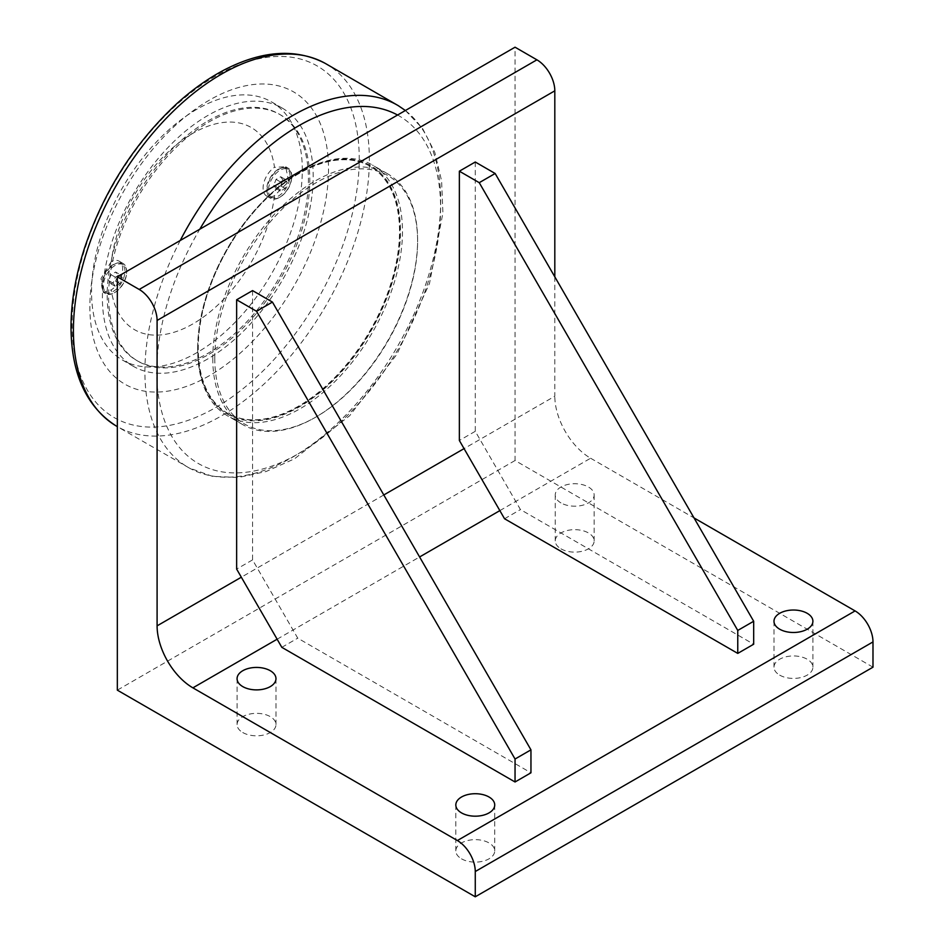<?xml version="1.0" encoding="UTF-8"?>
<svg xmlns="http://www.w3.org/2000/svg" width="944" height="944" viewBox="0 0 944 944"><rect width="100%" height="100%" fill="white"/><g stroke="black" fill="none" stroke-linecap="round" stroke-linejoin="round"><path stroke-width="0.71" stroke-dasharray="4.72 3.54" d="M119.982 274.551L122.272 277.819L119.982 283.743L115.392 286.386L113.091 283.129L115.392 277.206L119.982 274.551L115.605 272.025L111.014 274.68L108.713 280.604L111.014 283.861L115.605 281.218L117.906 275.294L115.605 272.025M117.906 275.294L122.272 277.819M115.605 281.218L119.982 283.743M111.014 283.861L115.392 286.386M108.713 280.604L113.091 283.129M111.014 274.68L115.392 277.206M113.304 291.377A16.449 9.499 120 0 0 124.053 276.887A16.449 9.499 120 0 0 121.54 263.695A16.449 9.499 120 0 0 113.304 264.509A16.449 9.499 120 0 0 102.566 279.011A16.449 9.499 120 0 0 105.079 292.192A16.449 9.499 120 0 0 113.304 291.377M115.038 292.38L115.038 292.38A16.449 9.499 120 0 0 126.673 272.226A16.449 9.499 120 0 0 123.263 264.698A16.449 9.499 120 0 0 115.038 265.512A16.449 9.499 120 0 0 104.288 280.014A16.449 9.499 120 0 0 106.814 293.195A16.449 9.499 120 0 0 115.038 292.38L114.342 292.782A17.44 10.065 120 0 0 126.673 271.424A17.44 10.065 120 0 0 123.062 263.447A17.44 10.065 120 0 0 114.342 264.308A17.44 10.065 120 0 0 102.955 279.672A17.44 10.065 120 0 0 105.622 293.643A17.44 10.065 120 0 0 114.342 292.782L115.038 292.38M207.81 358.909A149.046 86.057 -60 0 1 133.281 366.296A149.046 86.057 -60 0 1 133.281 194.181A149.046 86.057 -60 0 1 282.327 108.135A149.046 86.057 -60 0 1 305.183 227.563A149.046 86.057 -60 0 1 207.81 358.909M207.81 121.021A142.296 82.163 -60 0 1 278.952 113.976A142.296 82.163 -60 0 1 300.77 228A142.296 82.163 -60 0 1 207.81 353.398A142.296 82.163 -60 0 1 136.656 360.455A142.296 82.163 -60 0 1 114.838 246.419A142.296 82.163 -60 0 1 207.81 121.021M196.93 109.233A149.046 86.057 120 0 0 99.557 240.578A149.046 86.057 120 0 0 122.401 360.018A149.046 86.057 120 0 0 196.93 352.631A149.046 86.057 120 0 0 294.292 221.285A149.046 86.057 120 0 0 271.447 101.846A149.046 86.057 120 0 0 196.93 109.233M274.492 195.679A116.714 67.378 -60 0 1 192.895 323.898A116.714 67.378 -60 0 1 111.286 289.914A17.44 10.065 120 0 0 121.929 274.527A17.44 10.065 120 0 0 119.086 261.146A17.44 10.065 120 0 0 111.286 261.523A116.714 67.378 -60 0 1 192.895 133.305A116.714 67.378 -60 0 1 274.492 167.289A17.44 10.065 120 0 0 263.86 182.676A17.44 10.065 120 0 0 266.704 196.057A17.44 10.065 120 0 0 274.492 195.679L288.604 181.637L285.749 166.781L274.492 167.289M111.286 261.523L101.02 278.504L103.262 292.274L111.286 289.914M279.4 197.485L279.4 197.485A17.44 10.065 120 0 0 291.72 176.139A17.44 10.065 120 0 0 288.109 168.15A17.44 10.065 120 0 0 279.4 169.011A17.44 10.065 120 0 0 268.002 184.375A17.44 10.065 120 0 0 270.68 198.346A17.44 10.065 120 0 0 279.4 197.485L280.097 197.084A16.449 9.499 120 0 0 291.72 176.941A16.449 9.499 120 0 0 288.321 169.401A16.449 9.499 120 0 0 280.097 170.215A16.449 9.499 120 0 0 269.347 184.717A16.449 9.499 120 0 0 271.86 197.898A16.449 9.499 120 0 0 280.097 197.084L279.4 197.485M209.202 354.201A142.296 82.163 120 0 0 302.163 228.802A142.296 82.163 120 0 0 280.344 114.779A142.296 82.163 120 0 0 138.048 196.942A142.296 82.163 120 0 0 138.048 361.257A142.296 82.163 120 0 0 209.202 354.201M298.682 406.097A142.579 82.317 -60 0 1 227.398 413.165A142.579 82.317 -60 0 1 227.398 248.52A142.579 82.317 -60 0 1 369.977 166.203A142.579 82.317 -60 0 1 391.831 280.451A142.579 82.317 -60 0 1 298.682 406.097M299.083 173.495A142.579 82.317 120 0 0 205.934 299.142A142.579 82.317 120 0 0 227.787 413.389A142.579 82.317 120 0 0 299.083 406.333A142.579 82.317 120 0 0 392.232 280.687A142.579 82.317 120 0 0 370.378 166.427A142.579 82.317 120 0 0 299.083 173.495M209.202 375.795A168.74 97.421 -60 0 1 89.881 306.906A168.74 97.421 -60 0 1 209.202 100.241A168.74 97.421 -60 0 1 328.512 169.129A168.74 97.421 -60 0 1 209.202 375.795M197.662 348.466A143.429 82.812 120 0 0 299.083 407.017A143.429 82.812 120 0 0 400.504 231.351A143.429 82.812 120 0 0 299.083 172.799A143.429 82.812 120 0 0 197.662 348.466L197.662 349.61A144.833 83.615 -60 0 1 300.074 172.233A144.833 83.615 -60 0 1 372.491 165.058A144.833 83.615 -60 0 1 402.486 231.363A144.833 83.615 -60 0 1 339.274 377.116A144.833 83.615 -60 0 1 227.657 415.915A144.833 83.615 -60 0 1 197.662 349.61M212.778 358.342A144.833 83.615 120 0 0 242.773 424.635A144.833 83.615 120 0 0 315.19 417.46A144.833 83.615 120 0 0 417.602 240.083A144.833 83.615 120 0 0 387.606 173.779A144.833 83.615 120 0 0 276.002 212.589A144.833 83.615 120 0 0 212.778 358.342M214.772 358.342A143.429 82.812 120 0 0 316.181 416.894A143.429 82.812 120 0 0 417.602 241.227A143.429 82.812 120 0 0 316.181 182.676A143.429 82.812 120 0 0 214.772 358.342M252.555 290.599L252.555 559.898L297.738 638.156L530.953 772.806M281.819 647.336L297.738 638.156M252.555 559.898L236.637 569.079M475.269 162.014L475.269 431.314L520.451 509.571L753.678 644.221M504.544 518.752L520.451 509.571M475.269 431.314L459.362 440.494M872.988 667.184L515.046 460.519L515.046 47.2M515.046 460.519L117.327 690.147M560.948 502.904A19.458 11.234 180 0 1 555.249 494.963A19.458 11.234 180 0 1 574.695 483.729A19.458 11.234 180 0 1 594.154 494.963A19.458 11.234 180 0 1 582.141 505.347A19.458 11.234 180 0 1 560.948 502.904M560.948 548.83A19.458 11.234 0 0 0 582.141 551.261A19.458 11.234 0 0 0 594.154 540.888A19.458 11.234 0 0 0 588.454 532.947A19.458 11.234 0 0 0 567.261 530.516A19.458 11.234 0 0 0 555.249 540.888A19.458 11.234 0 0 0 560.948 548.83M461.51 858.816A19.458 11.234 0 0 0 482.714 861.258A19.458 11.234 0 0 0 494.727 850.874A19.458 11.234 0 0 0 489.027 842.933A19.458 11.234 0 0 0 467.823 840.502A19.458 11.234 0 0 0 455.822 850.874A19.458 11.234 0 0 0 461.51 858.816M779.685 675.125A19.458 11.234 0 0 0 800.89 677.556A19.458 11.234 0 0 0 812.902 667.184A19.458 11.234 0 0 0 807.203 659.242A19.458 11.234 0 0 0 785.998 656.8A19.458 11.234 0 0 0 773.986 667.184A19.458 11.234 0 0 0 779.685 675.125M242.773 732.532A19.458 11.234 0 0 0 263.966 734.963A19.458 11.234 0 0 0 275.978 724.591A19.458 11.234 0 0 0 270.279 716.638A19.458 11.234 0 0 0 249.086 714.207A19.458 11.234 0 0 0 237.074 724.591A19.458 11.234 0 0 0 242.773 732.532M554.812 276.816L554.812 396.232L464.059 448.624M499.848 510.621L590.614 458.229A50.622 29.229 60 0 1 554.812 396.232M590.614 458.229L694.017 517.926M278.362 169.224A16.449 9.499 120 0 0 267.612 183.714A16.449 9.499 120 0 0 270.137 196.907A16.449 9.499 120 0 0 278.362 196.092A16.449 9.499 120 0 0 289.112 181.59A16.449 9.499 120 0 0 286.587 168.41A16.449 9.499 120 0 0 278.362 169.224M282.952 180.009L280.663 176.74L276.061 179.384L273.772 185.307L276.061 188.576L280.663 185.921L282.952 180.009L287.33 182.534L285.029 188.446L280.439 191.101L278.15 187.832L280.439 181.909L285.029 179.266L287.33 182.534M276.061 179.384L280.439 181.909M280.663 176.74L285.029 179.266M273.772 185.307L278.15 187.832M276.061 188.576L280.439 191.101M280.663 185.921L285.029 188.446M397.566 115.026A200.718 115.888 -60 0 1 430.204 275.353A200.718 115.888 -60 0 1 298.682 453.568A200.718 115.888 -60 0 1 156.751 371.629A200.718 115.888 -60 0 1 199.798 229.203M215.692 407.525A203.007 117.209 120 0 0 359.239 158.887A203.007 117.209 120 0 0 215.692 76.004A203.007 117.209 120 0 0 72.145 324.642A203.007 117.209 120 0 0 215.692 407.525M325.208 63.366A209.261 120.82 -60 0 1 358.319 230.773A209.261 120.82 -60 0 1 221.392 415.915A209.261 120.82 -60 0 1 115.959 425.815M180.233 240.508A209.155 120.761 120 0 0 144.904 371.665A209.155 120.761 120 0 0 189.189 467.964A209.155 120.761 120 0 0 292.793 457.061A209.155 120.761 120 0 0 429.178 273.618A209.155 120.761 120 0 0 398.333 105.704M277.135 639.206L419.596 556.96M383.795 494.963L241.334 577.209M105.079 292.192L106.814 293.195M121.54 263.695L123.263 264.698M123.062 263.447L119.086 261.146M105.622 293.643L103.262 292.274M288.109 168.15L285.749 166.781M270.68 198.346L266.704 196.057M126.673 272.226L126.673 271.424M291.72 176.941L291.72 176.139M122.401 360.018L133.281 366.296M271.447 101.846L282.327 108.135M280.344 114.779L278.952 113.976M138.048 361.257L136.656 360.455M405.401 110.507L422.688 128.691L434.842 152.503L441.603 180.906L442.901 212.919L429.52 283.389L396.905 354.295L349.717 415.667L294.516 458.808L266.173 471.493L238.525 477.475L212.494 476.354L189.189 467.964L117.327 426.629M299.083 172.799L300.074 172.233M387.606 173.779L372.491 165.058M242.773 424.635L227.657 415.915M417.602 241.227L417.602 240.083M316.181 416.894L315.19 417.46M555.249 494.963L555.249 540.888M594.154 494.963L594.154 540.888M455.822 804.949L455.822 850.874M494.727 804.949L494.727 850.874M773.986 621.258L773.986 667.184M812.902 621.258L812.902 667.184M237.074 678.665L237.074 724.591M275.978 678.665L275.978 724.591M270.137 196.907L271.86 197.898M286.587 168.41L288.321 169.401"/><path stroke-width="1.42" d="M236.637 299.779L236.637 569.079L281.819 647.336L515.046 781.986L515.046 759.023L530.953 749.843L272.438 302.08L252.555 290.599L236.637 299.779L256.532 311.26L272.438 302.08M515.046 781.986L530.953 772.806L530.953 749.843M515.046 759.023L256.532 311.26M459.362 171.194L459.362 440.494L504.544 518.752L737.76 653.401L737.76 630.439L753.678 621.258L495.152 173.495L475.269 162.014L459.362 171.194L479.245 182.676L495.152 173.495M737.76 653.401L753.678 644.221L753.678 621.258M737.76 630.439L479.245 182.676M117.327 690.147L117.327 276.816L139.205 289.454A25.311 14.608 60 0 1 157.093 320.453L157.093 625.848A50.622 29.229 -120 0 0 192.895 687.846L457.38 840.538A25.311 14.608 60 0 1 475.269 871.536L475.269 896.8L117.327 690.147M157.093 320.453L554.812 90.825A25.311 14.608 -120 0 0 536.912 59.826L515.046 47.2L117.327 276.816M461.51 812.89A19.458 11.234 180 0 1 455.822 804.949A19.458 11.234 180 0 1 475.269 793.715A19.458 11.234 180 0 1 494.727 804.949A19.458 11.234 180 0 1 482.714 815.333A19.458 11.234 180 0 1 461.51 812.89M779.685 629.2A19.458 11.234 180 0 1 773.986 621.258A19.458 11.234 180 0 1 793.444 610.025A19.458 11.234 180 0 1 812.902 621.258A19.458 11.234 180 0 1 800.89 631.63A19.458 11.234 180 0 1 779.685 629.2M242.773 686.607A19.458 11.234 180 0 1 237.074 678.665A19.458 11.234 180 0 1 256.532 667.432A19.458 11.234 180 0 1 275.978 678.665A19.458 11.234 180 0 1 263.966 689.037A19.458 11.234 180 0 1 242.773 686.607M554.812 90.825L554.812 276.816M694.017 517.926L855.087 610.921L457.38 840.538M475.269 871.536L872.988 641.92A25.311 14.608 -120 0 0 855.087 610.921M872.988 641.92L872.988 667.184L475.269 896.8M199.798 229.203A200.718 115.888 -60 0 1 397.566 115.026M73.42 330.483A209.261 120.82 -60 0 1 164.232 120.443A209.261 120.82 -60 0 1 325.208 63.366C296.027 48.203 262.538 50.315 224.743 69.691C208.364 78.234 192.375 89.562 176.776 103.698C134.449 143.11 103.663 191.325 84.441 248.366C75.555 275.884 71.083 302.127 71.012 327.084C71.296 373.741 86.282 406.652 115.959 425.815A209.261 120.82 -60 0 1 73.42 330.483M325.208 63.366L398.333 105.704A209.155 120.761 120 0 0 180.233 240.508M536.912 59.826L139.205 289.454M192.895 687.846L277.135 639.206M419.596 556.96L499.848 510.621M464.059 448.624L383.795 494.963M241.334 577.209L157.093 625.848M117.327 426.629L115.959 425.815M398.333 105.704L405.401 110.507"/></g></svg>
